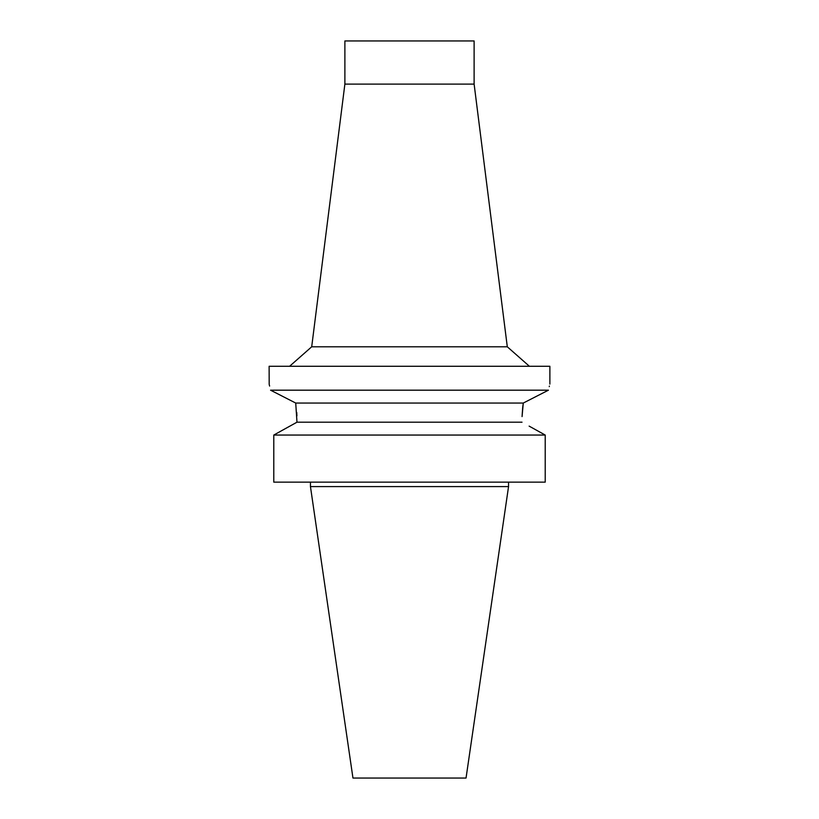 <?xml version="1.0" encoding="UTF-8"?>
<svg xmlns="http://www.w3.org/2000/svg" width="819" height="819" viewBox="0 0 819 819"><rect width="100%" height="100%" fill="white"/><g stroke="black" fill="none" stroke-linecap="round" stroke-linejoin="round"><path stroke-width="1.23" d="M352.958 778.05L466.042 778.05L508.548 486.599L310.452 486.599L352.958 778.05M529.125 426.115L545.219 435.053L273.781 435.053L273.781 482.145L545.219 482.145L545.219 435.053L537.663 430.845M289.854 426.126L281.337 430.845M296.734 412.418L296.908 415.847M523.28 403.05L295.72 403.05L270.557 390.182C268.673 382.094 268.673 382.094 270.557 390.182L548.443 390.182C550.327 382.094 550.327 382.094 548.443 390.182L523.28 403.05L522.061 416.595M522.072 416.574L522.676 407.729M522.727 407.289L523.187 403.675M545.219 435.053L545.219 482.145M273.781 435.053L296.98 422.194L295.72 403.05M296.98 422.194L522.02 422.194M549.877 384.101L549.877 366.277L269.123 366.277L269.185 384.357M269.308 384.817L269.615 386.066M270.557 390.182L281.982 396.007M549.252 386.65L549.385 386.066M344.881 84.111L474.119 84.111L474.119 40.95L344.881 40.95L344.881 84.111L311.701 346.795L507.299 346.795L529.402 366.277M508.548 482.145L508.548 486.599M310.452 482.145L310.452 486.599M311.701 346.795L289.598 366.277M474.119 84.111L507.299 346.795"/></g></svg>
